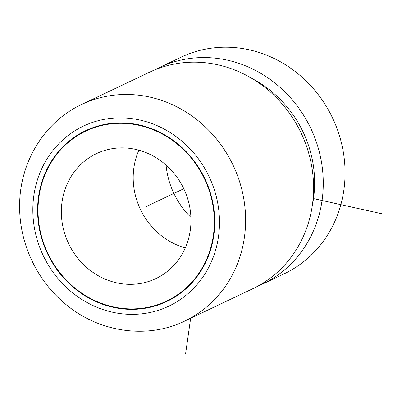 <?xml version="1.0" encoding="UTF-8"?>
<svg xmlns="http://www.w3.org/2000/svg" width="402" height="402" viewBox="0 0 402 402"><rect width="100%" height="100%" fill="white"/><g stroke="black" fill="none" stroke-linecap="round" stroke-linejoin="round"><path stroke-width="0.6" d="M262.411 284.144L284.204 273.787A119.932 110.56 -115.4 0 0 300.445 75.792A119.932 110.56 -115.4 0 0 181.237 57.144L159.443 67.506A119.932 110.56 64.6 0 1 278.651 86.149A119.932 110.56 64.6 0 1 262.411 284.144A119.932 110.56 64.6 0 1 257.506 286.319M190.92 217.376A78.415 72.29 64.6 0 1 166.071 165.101M154.659 69.933A119.932 110.56 64.6 0 1 159.443 67.506M252.094 78.566A110.706 102.058 64.6 0 1 273.44 93.048A110.706 102.058 64.6 0 1 312.339 205.316M81.787 104.414L149.755 72.109A119.932 110.56 64.6 0 1 268.963 90.751A119.932 110.56 64.6 0 1 252.722 288.747L184.754 321.052C146.403 339.836 97.214 332.057 63.772 302.621C36.371 279.31 19.628 243.104 19.643 207.166C18.949 163.579 43.828 121.942 81.787 104.414A119.932 110.56 64.6 0 1 200.995 123.057A119.932 110.56 64.6 0 1 184.754 321.052M72.767 286.817A94.56 87.174 64.6 0 1 85.576 130.705A94.56 87.174 64.6 0 1 179.568 145.403A94.56 87.174 64.6 0 1 166.76 301.515A94.56 87.174 64.6 0 1 72.767 286.817M179.307 145.75A94.098 86.747 64.6 0 1 166.564 301.098A94.098 86.747 64.6 0 1 73.028 286.47A94.098 86.747 64.6 0 1 85.772 131.122A94.098 86.747 64.6 0 1 179.307 145.75M87.093 267.848A69.189 63.787 64.6 0 1 96.465 153.619A69.189 63.787 64.6 0 1 165.237 164.373A69.189 63.787 64.6 0 1 155.87 278.601A69.189 63.787 64.6 0 1 87.093 267.848M185.307 247.893A69.189 63.787 64.6 0 1 158.936 233.698A69.189 63.787 64.6 0 1 138.866 150.182M190.654 318.248L185.598 353.765M313.51 198.593L381.9 213.774M183.774 188.729L146.348 206.517M182.433 141.61A99.636 91.852 64.6 0 1 200.633 280.159A99.636 91.852 64.6 0 1 69.903 290.611A99.636 91.852 64.6 0 1 51.697 152.062A99.636 91.852 64.6 0 1 182.433 141.61M166.564 301.098L174.327 297.41M85.772 131.122L93.54 127.429"/></g></svg>
